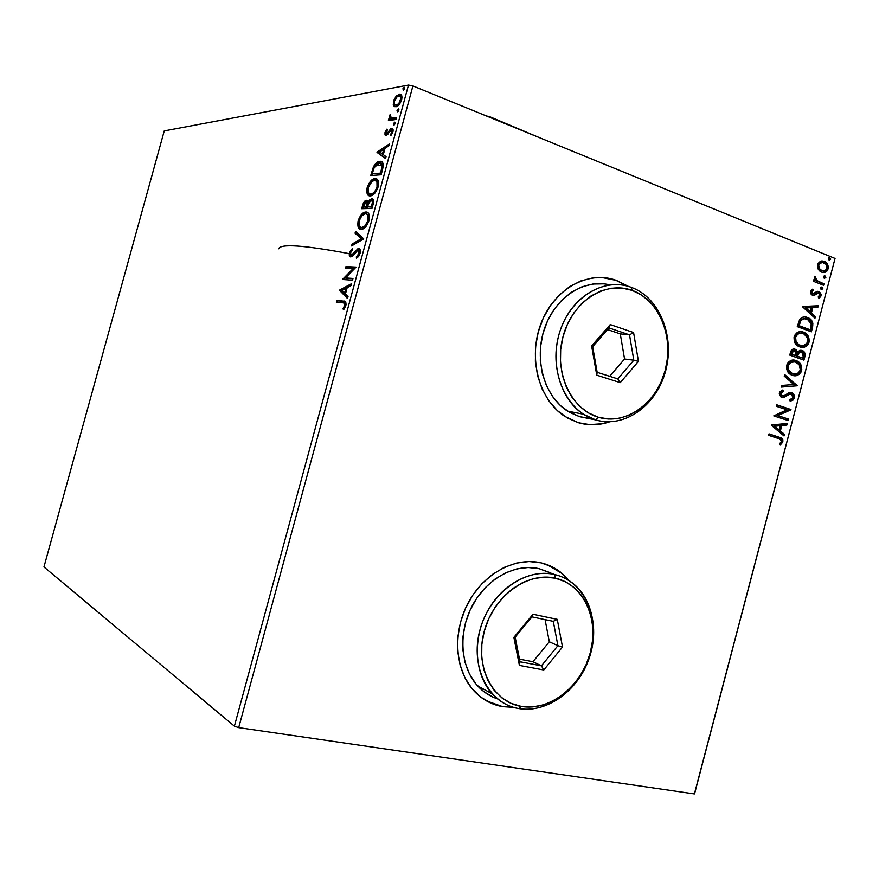 <?xml version="1.0" encoding="UTF-8"?>
<svg xmlns="http://www.w3.org/2000/svg" width="879" height="879" viewBox="0 0 879 879"><rect width="100%" height="100%" fill="white"/><g stroke="black" fill="none" stroke-linecap="round" stroke-linejoin="round"><path stroke-width="1.32" d="M486.57 700.948L502.722 706.672C491.394 704.683 481.692 699.299 473.616 690.52C454.839 669.93 452.344 632.265 468.177 602.84C483.911 573.328 515.193 556.671 541.079 562.835L529.07 561.516L516.665 563.021L504.359 567.318L492.625 574.295L481.956 583.689L472.803 595.138L465.54 608.191L460.475 622.321L457.838 636.945L457.717 651.46L460.124 665.26L464.936 677.797L471.946 688.576L480.835 697.168L491.229 703.266L502.722 706.672L513.534 707.353L502.722 706.672L512.973 707.188L502.392 706.496L490.911 703.09M627.134 285.763L616.388 280.401L604.807 277.72L592.831 277.874L580.92 280.895L569.559 286.697L559.209 295.08L550.298 305.727L543.2 318.231L538.234 332.064L535.586 346.667L535.377 361.445L537.607 375.783L542.167 389.089L548.859 400.857L557.374 410.603L567.373 417.975L578.437 422.733L564.779 416.393C538.827 399.802 527.719 357.654 541.068 323.307C554.144 288.806 588.414 269.974 616.388 280.401L601.73 277.489M382.035 165.626L377.552 164.889L382.035 165.626L382.035 166.636L383.134 167.043L382.035 166.636L381.046 171.251L382.013 171.614L381.046 171.251L380.541 173.119L372.246 173.756L381.486 173.559L372.246 173.756L374.179 167.658L379.31 163.065C381.014 162.703 381.915 163.901 382.035 166.636L380.541 173.119L381.508 173.482L372.246 173.756L374.179 167.658L376.761 164.164L380.365 163.153L382.035 165.637M43.95 566.955L164.252 130.916L408.482 85.076L234.396 726.153L43.95 566.955L234.396 726.153L408.482 85.076L164.252 130.916L43.95 566.955M393.55 105.59L394.528 106.656L396.594 106.612L400.516 102.645L402.033 97.064L400.593 94.284L396.912 95.459L393.99 99.777L393.276 104.799L394.682 106.04L394.308 103.48L394.682 106.04L393.55 105.59L395.869 106.809C398.088 106.491 400.011 104.151 401.648 99.788C402.329 95.767 401.626 93.877 399.527 94.13L396.066 96.327L393.528 101.173L393.55 105.59M396.165 119.478L396.638 117.742L390.946 118.061L390.133 114.578L389.364 116.929L389.979 118.731L388.837 118.896L388.375 120.61L396.165 119.478L396.638 117.742L391.397 118.258L390.133 114.578L389.518 115.929L389.979 118.731L388.837 118.896L388.375 120.61L396.165 119.478M385.002 132.531L385.002 134.937L386.452 135.476L390.408 130.674L391.66 130.235L391.946 132.125L390.474 134.608L390.924 135.509L392.957 131.806L392.715 128.773L390.683 128.872L386.76 133.784L385.903 132.674L387.386 129.993L387.002 129.07L385.892 130.575L385.002 132.531L385.881 132.872L385.002 132.531L386.134 135.553L391.254 130.169L391.946 132.125L390.474 134.608L390.924 135.509L392.957 131.806C393.374 129.378 392.946 128.257 391.682 128.444L387.375 133.333L386.562 133.828L385.98 132.3L387.386 129.993L387.002 129.07L385.002 132.531M382.574 169.526L383.321 165.175L382.541 162.472L380.684 161.362L377.64 162.022L373.806 166.142L370.718 175.547L381.145 174.778L382.574 169.526C383.815 163.538 382.881 160.813 379.783 161.34L379.541 161.373C377.53 161.439 375.498 163.263 373.454 166.834L370.718 175.547L381.145 174.778L382.574 169.526M372.015 208.422L373.619 201.643L372.246 198.731L369.894 199.61L368.114 202.335L367.081 200.412L365.444 200.654L363.752 202.445L362.566 205.554L361.708 208.719L372.015 208.422L373.245 203.895C373.938 200.379 373.432 198.643 371.729 198.676L368.114 202.335L366.246 200.346C364.697 200.643 363.466 202.39 362.566 205.554L361.708 208.719L372.015 208.422M363.73 238.912L355.566 231.331L355.05 233.199L361.28 238.736L352.105 244.065L351.589 245.933L363.73 238.912L355.566 231.331L355.05 233.199L361.28 238.736L352.105 244.065L351.589 245.933L363.73 238.912M352.995 278.456L345.491 277.929L356.072 267.106L345.985 266.579L345.513 268.293L353.006 268.71L342.469 279.478L352.523 280.192L352.995 278.456L345.491 277.929L356.072 267.106L345.985 266.579L345.513 268.293L353.006 268.71L342.469 279.478L352.523 280.192L352.995 278.456M342.909 302.837L344.403 303.2L344.975 304.683L343.019 308.815L343.546 309.793L345.876 305.628L345.59 301.794L336.778 300.431L336.316 302.156L342.909 302.837C344.271 302.453 344.92 303.343 344.832 305.54L343.019 308.815L343.546 309.793L345.876 305.628C346.282 302.112 345.491 300.607 343.48 301.112L336.778 300.431L336.316 302.156L342.909 302.837M339.514 290.389L347.535 298.53L348.051 296.63L345.458 294.004L347.183 287.653L351.051 285.587L351.567 283.686L339.591 290.092L340.744 290.466L339.514 290.389L347.535 298.53L348.051 296.63L345.458 294.004L347.183 287.653L351.051 285.587L351.567 283.686L339.591 290.092L340.744 290.466L351.248 284.851L340.667 290.751L339.514 290.389M360.093 253.295L360.115 249.691L358.116 248.493L352.314 254.613L350.721 255.042L350.479 252.877L352.589 249.922L352.336 248.559L349.699 252.075L349.413 255.888L350.512 256.888L352.018 256.448L356.665 250.987L358.467 250.24L359.006 253.383L356.336 256.866L356.467 258.305L358.94 255.888L360.093 253.295C360.632 250.13 360.137 248.515 358.61 248.427L351.38 255.163L350.479 252.877L352.589 249.922L352.336 248.559L349.457 252.822C348.996 255.514 349.402 256.877 350.71 256.91L352.49 256.075L357.907 250.185L359.006 253.383L356.336 256.866L356.467 258.305L360.093 253.295M361.225 229.32L365.312 227.221L368.971 220.585L369.488 216.739L368.872 214.015L367.598 212.454L365.884 212.026L363.203 212.96L360.709 215.443L358.028 221.343L358.269 227.32L359.929 229.056L361.884 229.265C364.62 228.87 366.982 225.98 368.971 220.585C369.883 214.707 368.85 211.85 365.884 212.026L365.301 212.081C362.522 212.465 360.137 215.388 358.149 220.849C357.27 226.606 358.302 229.43 361.225 229.32M370.312 195.896L374.443 193.633L378.124 186.908L378.618 183.107L377.992 180.437L376.695 178.964L374.476 178.679L369.74 182.228L366.928 188.666L367.312 194.05L368.598 195.501L370.784 195.841C373.597 195.446 376.047 192.468 378.124 186.908C379.014 181.074 377.97 178.305 374.959 178.624L374.597 178.668C371.729 179.019 369.246 182.03 367.169 187.677C366.301 193.391 367.345 196.138 370.312 195.896M377.014 152.408L385.562 158.55L386.068 156.66L383.299 154.682L385.024 148.364L389.056 145.672L389.573 143.782L377.091 152.122L385.562 158.55L386.068 156.66L383.299 154.682L385.024 148.364L389.056 145.672L389.573 143.782L377.091 152.122L378.223 152.55L389.166 145.255L378.146 152.836L377.014 152.408M393.924 125.082L395.1 123.84L394.99 122.225L393.528 123.434L393.77 125.082L395.209 123.51L394.704 122.192L393.418 123.763L393.924 125.082M397.528 111.787L398.714 110.534L398.605 108.93L397.132 110.161L397.374 111.798L398.824 110.205L398.319 108.897L397.022 110.49L397.528 111.787M403.406 90.13L404.604 88.856L404.483 87.274L403.011 88.526L403.263 90.141L404.714 88.526L404.197 87.252L402.901 88.856L403.406 90.13M694.707 793.265L835.05 258.459L694.399 793.924L238.703 727.636L412.91 85.944L835.05 258.459L412.91 85.944L408.482 85.076L412.91 85.944L238.703 727.636L234.396 726.153L238.703 727.636L694.399 793.924L835.05 258.459L694.707 793.265M818.217 269.205L819.667 270.996L822.414 272.369L825.282 272.16L827.04 270.985L828.271 266.282L826.018 262.392L821.294 260.997L817.986 263.436L817.734 268.183L821.678 272.16C824.502 273.215 826.656 272.105 828.139 268.831C828.468 264.986 827.194 262.491 824.304 261.36L820.294 261.305L817.558 264.568L818.217 269.205M823.612 285.312L823.997 283.851L816.47 280.368L814.888 276.204L814.185 278.116L815.272 280.401L813.756 279.808L813.372 281.28L823.612 285.312L823.997 283.851L817.107 280.873L814.888 276.204L814.251 277.182L815.272 280.401L813.756 279.808L813.372 281.28L823.612 285.312M810.515 291.378L810.856 293.861L812.02 295.003L814.185 295.366L818.327 292.938L819.81 294.63L818.162 297.025L818.887 298.234L820.711 296.641L821.14 294.322L819.426 291.773L817.206 291.399L812.811 293.729L811.756 292.114L813.383 290.323L812.723 289.114L810.515 291.378L812.482 295.223L814.185 295.366L818.591 293.015L819.766 295.443L818.162 297.025L818.887 298.234L821.063 295.762L818.92 291.531L817.206 291.399L812.811 293.729L811.8 291.773L813.383 290.323L812.723 289.114L810.515 291.378M812.537 327.427L812.855 323.153L811.493 320.352L808.823 318.121L804.768 316.967L802.483 317.286L800.11 318.868L797.253 326.625L811.383 331.844L812.537 327.427L811.746 327.362L810.636 331.57L811.746 327.362L812.537 327.427C813.383 322.362 811.855 319.121 807.944 317.704L807.603 317.572C804.768 316.264 802.142 316.858 799.725 319.363L797.253 326.625L811.383 331.844L812.537 327.427M803.944 360.148L805.131 354.325L802.835 350.732L799.758 350.358L797.714 352.127L795.989 349.655L793.528 349.04L791.649 349.919L790.595 351.941L789.76 355.116L803.944 360.148L804.944 356.347C805.395 353.479 804.582 351.545 802.494 350.567L797.714 352.127L795.165 349.249C792.913 348.48 791.353 349.534 790.474 352.402L789.76 355.116L803.944 360.148M797.209 385.793L784.65 374.531L784.222 376.135L793.814 384.508L781.772 385.463L781.343 387.079L797.209 385.793L781.398 386.903L797.209 385.793L784.65 374.531L784.222 376.135L793.814 384.508L781.772 385.463L781.343 387.079L797.209 385.793M788.463 419.052L777.838 415.591L790.968 409.515L776.684 404.79L776.3 406.274L786.969 409.79L773.773 415.877L788.078 420.525L788.463 419.052L787.683 418.92L787.32 420.272L787.683 418.92L788.463 419.052L777.838 415.591L790.891 409.845L776.684 404.79L776.3 406.274L786.969 409.79L773.773 415.877L788.078 420.525L788.463 419.052M778.223 438.346L781.222 440.126L781.178 442.038L779.332 444.005L780.244 445.093L782.837 441.994L782.837 439.863L781.816 438.302L769.037 433.863L768.653 435.336L780.233 439.126L781.365 441.555L779.332 444.005L780.244 445.093L782.837 441.994L781.145 437.874L769.037 433.863L768.653 435.336L778.223 438.346M569.142 580.645L562.142 573.471L552.243 566.878L541.079 562.835C548.903 564.692 555.913 568.219 562.088 573.427L569.142 580.645M578.437 422.733L590.117 424.7L601.972 423.865L609.641 421.821C599.214 425.392 588.809 425.689 578.437 422.733M771.312 425.238L784.024 435.94L784.453 434.336L780.387 430.919L781.805 425.546L786.892 425.051L787.309 423.458L771.377 424.986L784.024 435.94L784.453 434.336L780.387 430.919L781.805 425.546L786.892 425.051L787.309 423.458L771.312 425.238M790.397 394.034L788.892 394.045L791.518 394.275L792.913 397.627L789.76 399.824L790.166 401.263L794.385 398.011L794.253 395.319L792.88 393.385L790.935 392.528L788.837 392.781L784.024 395.781L782.2 395.924L780.816 393.825L781.31 392.55L783.398 391.43L782.826 389.99L779.981 391.693L779.299 393.671L780.761 396.836L783.046 397.616L789.298 394.297L791.627 394.341L792.968 397.374L792.364 398.626L789.76 399.824L790.166 401.263L793.199 400L794.385 398.011L793.605 397.89L790.628 400.846M792.298 375.3L796.286 375.619L798.89 374.509L801 372.136L801.802 369.641L800.505 364.038L798.517 361.873L794.781 360.214L792.067 360.203L789.232 361.445L787.276 363.741L786.474 366.279L787.837 371.883L792.298 375.3C796.319 376.75 799.429 375.157 801.615 370.509C802.066 365.697 800.494 362.489 796.912 360.906L796.099 360.577C792.023 359.039 788.881 360.643 786.65 365.4C786.244 370.202 787.837 373.377 791.408 374.937L792.298 375.3M799.769 346.886L803.736 347.26L806.34 346.172L808.438 343.821L809.24 341.327L807.944 335.701L805.977 333.504L802.252 331.801L799.549 331.757L796.726 332.954L794.77 335.24L793.968 337.767L795.33 343.403L799.769 346.886C803.769 348.392 806.867 346.831 809.054 342.206C809.482 337.206 807.823 333.943 804.076 332.394L803.56 332.174C799.505 330.592 796.374 332.163 794.144 336.888C793.77 341.854 795.44 345.106 799.154 346.645L799.769 346.886M802.483 306.749L814.965 318.198L815.382 316.605L811.405 312.946L812.811 307.595L817.811 307.353L818.239 305.76L802.538 306.496L814.965 318.198L815.382 316.605L811.405 312.946L812.811 307.595L817.811 307.353L818.239 305.76L802.483 306.749M821.415 289.554L822.887 288.784L821.843 287.048L820.667 287.609L820.722 288.949L821.415 289.554L822.887 288.784L822.052 287.114L820.568 287.872L821.415 289.554M824.348 278.346L825.875 277.303L824.568 275.819L823.612 276.402L823.667 277.742L824.348 278.346L825.831 277.588L824.996 275.907L823.513 276.665L824.348 278.346M829.15 260.085L830.677 259.063L829.369 257.558L828.414 258.14L828.457 259.481L829.15 260.085L830.633 259.349L829.787 257.657L828.315 258.404L829.15 260.085L830.633 259.349L829.15 260.085M627.287 286.082L616.388 280.401L627.848 286.235M582.206 423.678C591.204 425.469 600.148 424.843 609.059 421.821L601.61 423.799L589.765 424.634M626.771 285.741L616.025 280.379M604.444 277.698L601.785 277.489M551.902 566.757L561.802 573.339L568.647 580.338L561.747 573.295L546.782 564.527M779.409 437.292L769.015 433.951L780.365 437.731L782.046 441.851L782.837 441.994L782.046 441.851L779.882 444.664L782.167 441.313L781.849 439.192L780.574 437.841M786.463 423.535L786.101 424.92L786.892 425.051L781.024 425.414L781.805 425.546L781.024 425.414L779.607 430.787L784.453 434.336L783.661 434.204L783.354 435.38L783.661 434.204L779.607 430.787L781.024 425.414L786.101 424.92L786.463 423.535M774.036 426.095L779.091 429.82L774.036 426.095L780.167 425.711L774.036 426.095L780.167 425.711L779.091 429.82L774.036 426.095M776.651 404.922L790.968 409.515L777.058 415.47L787.683 418.92L777.058 415.47L790.188 409.383L776.651 404.922M786.771 395.836L789.683 394.166L788.892 394.045L783.464 397.275L786.771 395.836M791.43 400.527L793.319 398.659L793.693 396.055L792.627 393.803L790.825 392.572L793.605 397.89L794.385 398.011L791.605 392.693L790.518 392.495L791.605 392.693L784.277 395.66L781.409 395.814L780.025 393.715L781.101 395.682L782.2 395.924L780.893 393.385L780.102 393.276L781.167 391.913L782.618 391.32L780.102 393.276L780.893 393.385L783.398 391.43L782.167 390.199L783.398 391.43L782.826 389.99L779.42 392.869L781.343 397.209L784.244 397.396L782.134 397.495M781.662 395.88L782.211 395.935M782.255 397.495L784.925 396.462M786.683 395.22L788.518 394.188M789.276 393.957L790.045 393.946M784.518 375.014L797.264 385.551L796.418 385.694L784.518 375.014M799.121 373.542L800.824 370.411L800.945 366.928L798.791 362.752L793.77 360.082L796.121 360.819C799.703 362.401 801.274 365.598 800.824 370.411L801.615 370.509L800.824 370.411C799.286 374.19 796.89 375.937 793.616 375.652M796.517 375.223L798.099 374.41M793.803 361.654L793.803 361.654C790.957 361.093 788.804 362.456 787.342 365.752L788.133 365.851C789.957 362.104 792.473 360.84 795.704 362.049L796.429 362.346C799.297 363.62 800.538 366.191 800.154 370.059C798.385 373.751 795.891 375.003 792.682 373.828L789.056 371.927L787.155 367.18L788.65 363.368L792.792 361.566M792.682 373.828L791.88 373.498C789.056 372.224 787.804 369.674 788.133 365.851L787.342 365.752C787.024 369.576 788.265 372.125 791.089 373.399L792.682 373.828L788.595 370.191L788.232 365.499L790.781 362.368L795.187 361.884L799.275 364.818L800.242 369.707L799.242 372.004L796.934 373.784L792.682 373.828M793.836 349.018L795.165 349.249L794.363 349.172L797.714 352.127L793.836 349.018M800.813 350.183L801.692 350.479C803.78 351.468 804.604 353.391 804.142 356.259L804.944 356.347L804.142 356.259L803.197 359.885L804.263 353.754L803.285 351.699L800.813 350.183M800.725 351.732L797.802 353.193L798.604 353.281L797.802 353.193L797.022 355.468L797.813 355.555L796.824 356.215L797.627 356.303L798.604 353.281L801.736 351.875L803.318 356.5L802.879 358.171L796.824 356.215L797.231 354.72M797.363 354.303L797.671 353.457M797.802 353.193L800.527 351.688M793.792 350.589L791.221 352.545L792.012 352.633L791.221 352.545L790.814 354.072L791.605 354.16L792.012 352.633L794.803 350.732L796.165 355.786L790.814 354.072L791.924 351.051M792.298 350.743L793.583 350.534M796.165 355.786L790.814 354.072L796.165 355.786L791.605 354.16L793.089 350.82L794.803 350.732L796.187 351.809L796.165 355.786M802.879 358.171L796.824 356.215L802.879 358.171L797.627 356.303L798.604 353.281L800.022 351.908L802 351.996L803.439 353.578L802.879 358.171M806.559 345.238L808.251 342.118L808.383 338.624L806.241 334.427L800.956 331.647L803.285 332.317C807.032 333.866 808.68 337.129 808.251 342.118L809.054 342.206L808.251 342.118C806.801 345.777 804.505 347.502 801.351 347.293M803.966 346.897L805.538 346.095M798.352 344.887L795.286 341.645L794.748 337.635L796.868 334.24L800.264 333.152M795.627 337.36C797.44 333.635 799.956 332.394 803.175 333.646L803.582 333.811C806.625 335.042 807.966 337.679 807.603 341.722C805.834 345.403 803.34 346.634 800.154 345.414L799.593 345.183C796.638 343.942 795.319 341.327 795.627 337.36L794.836 337.283L795.627 337.36L796.923 334.987L798.89 333.613L801.055 333.229L804.175 334.097L807.449 337.965L807.098 343.019L803.318 345.733L799.143 344.964L796.077 341.722L795.627 337.36M801.077 333.229C798.308 332.734 796.22 334.086 794.836 337.283C794.528 341.25 795.847 343.865 798.791 345.106L799.593 345.183M804.67 316.956L807.142 317.649C811.053 319.066 812.581 322.296 811.746 327.362L812.163 323.922L811.13 320.901L808.603 318.396L804.67 316.956M804.823 318.55L800.066 320.571L800.857 320.637L800.066 320.571L798.55 324.659L799.352 324.725L798.55 324.659L798.297 325.626L799.099 325.691L800.857 320.637C802.769 318.495 804.889 317.956 807.219 319.033L811.405 324.23L810.328 329.845L798.297 325.626L809.526 329.779L798.297 325.626L800.868 319.626M801.45 319.187L804.779 318.55M817.404 305.804L817.009 307.298L817.811 307.353L812.009 307.54L812.811 307.595L812.009 307.54L810.603 312.891L815.382 316.605L814.58 316.539L814.306 317.594L814.58 316.539L810.603 312.891L812.009 307.54L817.009 307.298L817.404 305.804M805.12 307.87L810.119 311.77L805.12 307.87L811.196 307.672L805.12 307.87L811.196 307.672L810.119 311.77L805.12 307.87M811.778 293.575L810.943 292.07L812.581 290.279L812.119 289.433L813.383 290.323L810.998 291.729L811.8 291.773L810.998 291.729L812.009 293.685L812.855 293.751L812.009 293.685M817.58 291.334L818.92 291.531L818.107 291.487L820.25 295.718L821.063 295.762L820.25 295.718L818.679 297.904L820.371 295.003L819.085 292.059M817.679 292.938L816.712 292.938L815.251 294.091L816.053 294.135L813.383 295.311L814.185 295.366L813.02 295.377L815.954 293.432M816.239 293.201L817.525 292.894M818.734 291.806L817.701 291.356M821.305 287.07L822.052 287.114L821.305 287.07M821.447 289.51L822.129 288.466L821.272 287.081L822.085 288.741L822.887 288.784L821.382 289.532M813.69 280.06L815.272 280.401L813.69 280.06M814.998 277.314L814.481 276.665L815.8 277.335L814.635 277.896L815.448 277.929L814.635 277.896L816.305 280.84L823.997 283.851L823.183 283.807L822.865 285.016L823.183 283.807L819.755 282.456M817.14 281.324L815.097 279.698L814.789 277.566M824.216 275.874L824.996 275.907L824.216 275.874M824.392 278.313L825.051 276.984L824.194 275.885L825.029 277.555L825.831 277.588L824.337 278.335M821.92 260.92L823.491 261.338C826.381 262.469 827.666 264.964 827.326 268.798L822.92 272.457M823.052 272.457L825.227 271.776M825.853 271.325L827.326 268.798L827.37 265.843M827.117 265.051L825.205 262.371L822.513 261.019M819.755 269.842L817.975 266.974L818.019 265.062L818.821 265.084C819.997 262.733 821.612 261.942 823.689 262.733L823.92 262.821C826.095 263.634 827.084 265.469 826.886 268.326C825.689 270.787 824.019 271.545 821.876 270.622L820.261 270.194M821.964 262.491L818.019 265.062L819.547 262.986L821.7 262.458M821.876 270.622C819.689 269.809 818.668 267.963 818.821 265.084L818.019 265.062C817.866 267.941 818.876 269.787 821.063 270.6L821.876 270.622L819.481 268.644L818.723 265.557L819.711 263.502L822.502 262.48L825.788 264.129L827.029 267.381L826.546 269.194L824.722 270.754L821.876 270.622M828.974 257.635L829.787 257.657L828.974 257.635L829.82 259.327L828.974 257.635M780.167 425.711L779.091 429.82L774.817 426.227L780.167 425.711M799.099 325.691L800.857 320.637L803.9 318.627L808.856 319.868L811.295 323.362L810.328 329.845L799.099 325.691M811.196 307.672L810.119 311.77L805.922 307.925L811.196 307.672M337.525 302.277L337.932 300.794L336.778 300.431L345.304 301.574L337.932 300.794L337.525 302.277M344.074 309.144L343.019 308.815L344.074 309.144M345.392 306.98L344.381 306.661L345.392 306.98M345.81 305.848L344.832 305.54L345.81 305.848M345.744 303.705L346.106 304.53L344.491 303.266M347.71 297.893L340.667 290.751L347.71 297.893M341.931 290.455L345.941 288.312L346.919 288.62L345.941 288.312L344.623 293.168L345.601 293.476L341.931 290.455L345.941 288.312L344.623 293.168L341.931 290.455M343.7 279.566L342.568 279.115L343.722 279.489L354.171 269.084L353.006 268.71L354.171 269.084L343.7 279.566M346.744 268.359L347.128 266.952L345.985 266.579L355.984 267.425L347.128 266.952L346.744 268.359M346.645 278.313L352.908 278.742L346.645 278.313M357.511 257.503L356.336 256.866L357.489 257.25L358.643 256.305L357.511 257.503M359.972 253.712L359.006 253.383L359.972 253.712M359.61 250.636L360.346 251.976L359.456 250.581M350.952 256.888L350.38 254.427L350.952 256.888M350.413 253.141L349.457 252.822L350.413 253.141M351.93 250.526L352.567 249.801L351.93 250.526M351.732 255.273L353.413 255.042L352.468 255.547M353.797 254.547L352.721 254.185L353.797 254.547M355.391 252.449L354.314 252.086L355.391 252.449M356.358 251.306L359.588 248.834L356.358 251.306M359.456 248.713L358.61 248.427L359.456 248.713M353.072 245.076L353.248 244.45L352.105 244.065L353.248 244.45L362.434 239.121L355.05 233.199L356.204 233.594L356.566 232.221L356.204 233.594L362.434 239.121L353.072 245.076M360.775 229.298L358.841 223.826L359.181 227.156L360.357 228.99M359.104 221.178L358.149 220.849L359.214 220.761C360.819 216.454 362.719 214.135 364.906 213.806L365.411 213.762C367.818 213.597 368.642 215.904 367.894 220.651L368.861 220.992L367.894 220.651C366.29 224.947 364.4 227.243 362.225 227.551L363.379 227.947L366.082 226.364L363.609 227.903L361.698 227.595C359.335 227.694 358.511 225.409 359.214 220.761L361.763 215.86L365.411 213.762L366.785 214.102L368.015 215.784L367.894 220.651L364.961 225.936L361.698 227.595L359.302 225.991L359.104 221.167M364.247 213.432L362.236 215.355L367.026 212.432L365.884 212.026L367.598 212.465L365.049 212.949M368.982 215.729L369.455 217.97L366.906 214.179L368.631 215.146M361.478 227.617L362.851 227.991M362.972 208.675L363.412 207.037L362.972 208.675M363.51 205.895L362.566 205.554L363.51 205.895M365.444 202.06L367.554 200.731L366.005 201.478M367.499 200.676L366.499 200.313L367.499 200.676M368.927 202.631L368.114 202.335L368.927 202.631M370.422 200.72L372.872 199.093L371.729 198.676L372.883 199.093L370.422 200.72M373.179 201.17L373.575 202.247L372.916 200.939M372.366 207.125L367.554 206.829L368.664 203.203L371.257 200.412C372.487 200.533 372.718 201.961 371.949 204.73L372.927 205.071L371.949 204.73L371.41 206.719L372.388 207.059L367.554 206.829L372.366 207.125M367.927 202.73L368.323 204.148L367.4 202.456M367.752 206.895L363.214 206.972L366.049 202.038C367.213 202.093 367.444 203.401 366.741 205.983L367.697 206.323L366.741 205.983L366.499 206.862L367.752 206.895M366.499 206.862L363.214 206.972L367.653 207.268L363.214 206.972L364.455 203.247L366.049 202.038L367.125 203.016L366.499 206.862M369.674 195.863L367.872 190.468L368.213 193.918L369.411 195.676M368.114 188.018L367.169 187.677L368.114 188.018M373.289 180.151L371.498 181.854L376.102 179.041L374.959 178.624L376.849 179.063L374.102 179.635M376.366 180.81L377.728 181.634M378.091 182.206L378.574 184.513L376.124 180.777M370.542 194.27L371.927 194.578L370.784 194.16C368.389 194.369 367.543 192.16 368.235 187.535C369.949 183.03 371.938 180.645 374.223 180.382L374.487 180.349C376.915 180.085 377.761 182.316 377.025 187.029C375.366 191.457 373.41 193.819 371.158 194.127L372.311 194.534L374.948 193.061L371.202 194.523M377.025 187.029L377.981 187.381L377.025 187.029L374.937 191.358L372.355 193.721L370.059 194.105L368.576 193.072L368.235 187.535L372.048 181.382L374.861 180.349L376.948 181.788L377.025 187.029M372.004 175.448L372.443 173.822L372.004 175.448M372.586 172.515L371.641 172.174L372.586 172.515M374.41 167.197L373.454 166.834L374.41 167.197M381.376 161.758L378.772 162.45L376.223 164.648L380.926 161.769L379.783 161.34L381.827 161.78M381.057 163.494L383.2 166.658L382.761 164.582L381.508 163.571M385.65 158.231L378.146 152.836L385.65 158.231M379.563 152.012L383.738 149.221L384.683 149.584L383.738 149.221L382.42 154.056L383.376 154.407L379.563 152.012L383.738 149.221L382.42 154.056L379.563 152.012M387.276 134.146L387.892 134.223M388.397 133.729L387.375 133.333L388.397 133.729M389.562 131.861L388.639 131.498L389.562 131.861M390.858 130.312L391.463 129.609L390.331 129.169L391.463 129.609L392.803 128.894L391.682 128.444L392.792 128.872L390.858 130.312M391.397 134.959L390.474 134.608L391.397 134.959M392.759 132.432L391.946 132.125L392.759 132.432M393.111 131.103L392.397 130.608L393.111 131.103M386.222 135.531L386.013 133.531L386.222 135.531M394.473 124.774L393.418 123.763L394.561 124.203L395.297 122.928L394.473 124.774M389.683 120.423L389.968 119.335L388.837 118.896L391.111 119.17L389.979 118.731L391.111 119.17L390.496 117.588L391.111 119.17L389.968 119.335L389.683 120.423M390.353 116.259L389.518 115.929L390.353 116.259M392.539 118.709L395.143 118.577M393.44 118.215L394.166 118.709M398.077 111.49L397.022 110.49L398.165 110.941L398.901 109.644L398.077 111.49M394.363 101.503L393.528 101.173L394.363 101.503M396.209 105.293L398.89 104.909L396.253 105.095C394.638 105.37 394.045 104.008 394.484 101.019L397.132 96.745L396.066 96.327L397.132 96.756L398.901 95.877C400.549 95.547 401.143 96.91 400.681 99.964L401.505 100.294L400.681 99.964C399.429 103.173 397.978 104.887 396.341 105.084L396.967 105.568M397.429 96.514L400.439 94.613L399.308 94.163L401.055 94.58L397.44 96.514M400.483 96.316L402.011 97.899L400.33 96.305M394.484 101.019C395.748 97.822 397.198 96.119 398.846 95.888L400.56 96.613L400.934 97.943L398.945 103.337L396.879 104.942L395.363 105.008L394.385 103.755L394.484 101.019M403.944 89.834L402.901 88.856L404.032 89.317L404.79 88.01L403.944 89.834M367.796 205.961L369.587 201.555L371.685 200.489L372.432 202.214L371.41 206.719L367.554 206.829L367.796 205.961M278.676 248.79C280.423 243.56 303.958 245.186 349.282 253.657M490.691 117.116L539.651 137.739L490.691 117.116L485.944 115.797L490.691 117.116M609.817 284.906C584.139 278.423 554.836 297.541 544.431 328.713C533.806 359.786 544.398 396.473 567.526 411.108L579.668 416.712L595.731 419.92L583.458 414.229C559.33 398.923 548.935 359.676 561.252 327.592C573.306 295.355 605.082 277.599 631.067 287.268L632.144 290.389C659.272 300.003 674.226 337.173 665.26 370.202C656.679 403.362 625.892 425.634 598.357 417.25L595.731 419.92C624.562 428.644 656.723 405.34 665.678 370.707C675.05 336.207 659.437 297.355 631.067 287.268L635.121 288.938C661.854 301.398 675.083 339.975 664.974 373.212C655.196 406.581 623.804 428.392 595.731 419.92L579.668 416.712L591.93 418.602M632.144 290.389L621.892 288.048L611.301 288.224L600.775 290.949L590.732 296.146L581.59 303.64L573.712 313.122L567.438 324.241L563.032 336.547L560.681 349.523L560.472 362.664L562.406 375.41L566.406 387.243L572.273 397.715L579.777 406.406L588.589 412.998L598.357 417.25L608.686 419.03L619.179 418.316L629.441 415.141L639.099 409.669L647.79 402.121L655.207 392.781L661.096 382.013L665.26 370.202L667.535 357.775L667.842 345.183L666.172 332.888L662.557 321.318L657.14 310.913L650.097 302.068L641.659 295.135L632.144 290.389L631.067 287.268C602.84 276.643 568.252 298.959 558.703 335.503C548.727 371.894 566.768 411.724 595.731 419.92L598.357 417.25C570.691 409.383 553.506 371.312 563.032 336.547C572.152 301.64 605.159 280.269 632.144 290.389M610.246 324.582L633.572 332.537L638.44 361.379L620.244 382.64L596.753 375.179L591.622 345.952L610.246 324.582L591.622 345.952L596.753 375.179L597.16 372.322L592.655 346.678L609.004 327.911L629.518 334.877L620.266 333.888L607.543 329.581L620.266 333.888L629.518 334.877L633.814 360.225L617.794 378.904L597.16 372.322L592.655 346.678L591.622 345.952L592.655 346.678L609.004 327.911L610.246 324.582L609.004 327.911L629.518 334.877L633.572 332.537L610.246 324.582M603.829 283.862L592.864 284.038L581.964 286.818L571.57 292.158L562.099 299.838L553.957 309.595L547.474 321.022L542.936 333.679L540.519 347.029L540.321 360.544L542.354 373.663L546.507 385.848L552.616 396.616L560.406 405.56L569.548 412.339L579.668 416.712L587.941 418.36M609.674 376.311L624.562 359.006L633.814 360.225L624.562 359.006L620.266 333.888L624.562 359.006L609.674 376.311M597.16 372.322L596.753 375.179L620.244 382.64L617.794 378.904L597.16 372.322M617.794 378.904L620.244 382.64L638.44 361.379L633.814 360.225L617.794 378.904M633.814 360.225L638.44 361.379L633.572 332.537L629.518 334.877L633.814 360.225M554.55 574.503L555.484 578.206C583.667 584.48 599.412 619.179 590.347 652.581C581.678 686.059 549.935 711.463 521.335 706.441L518.841 708.584C548.782 713.803 581.931 687.235 590.985 652.273C600.456 617.388 584.03 581.118 554.55 574.503C561.934 576.228 568.526 579.558 574.317 584.524C594.27 601.632 599.291 636.253 586.491 665.029C573.822 693.861 544.804 713.023 518.841 708.584C508.48 706.76 499.602 701.849 492.196 693.85C474.704 674.808 472.287 639.736 486.933 612.202C501.469 584.601 530.498 568.856 554.55 574.503L539.146 568.68L554.55 574.503C525.235 567.351 489.548 593.226 479.901 630.144C469.804 666.963 488.768 703.914 518.841 708.584L521.335 706.441L532.059 706.991L542.925 705.068L553.539 700.772L563.505 694.289L572.46 685.873L580.085 675.874L586.117 664.634L590.347 652.581L592.611 640.143L592.853 627.76L591.029 615.904L587.216 604.983L581.535 595.424L574.174 587.568L565.384 581.755L555.484 578.206L544.848 577.096L533.872 578.503L522.983 582.392L512.611 588.655L503.184 597.05L495.086 607.257L488.669 618.882L484.186 631.452L481.835 644.45L481.703 657.338L483.802 669.611L488.021 680.753L494.174 690.334L502.008 697.97L511.182 703.409L521.335 706.441C492.614 701.947 474.55 666.623 484.186 631.452C493.394 596.193 527.455 571.416 555.484 578.206L554.55 574.503M550.628 573.02L539.146 568.68C515.336 563.076 486.658 578.492 472.331 605.598C457.893 632.638 460.31 667.128 477.627 685.906C483.274 692.037 489.889 696.355 497.492 698.871M533.026 614.256L557.264 619.343L562.505 647.032L543.782 669.985L519.401 665.403L513.874 637.363L533.026 614.256L513.874 637.363L519.401 665.403L520.005 661.777L515.16 637.165L531.971 616.882L553.276 621.332L557.901 645.68L541.431 665.832L532.949 661.733L549.309 641.78L557.901 645.68L549.309 641.78L545.068 619.618L549.309 641.78L532.949 661.733L541.431 665.832L520.005 661.777L515.16 637.165L513.874 637.363L515.16 637.165L531.971 616.882L533.026 614.256L531.971 616.882L553.276 621.332L557.264 619.343L533.026 614.256M549.386 572.372L539.146 568.68L528.136 567.504L516.775 568.9L505.502 572.866L494.778 579.272L485.032 587.875L476.66 598.357L470.023 610.301L465.398 623.222L462.98 636.594L462.87 649.867L465.057 662.491L469.452 673.973L475.847 683.84L483.966 691.729L493.482 697.344M519.489 659.162L532.949 661.733L519.489 659.162M520.005 661.777L519.401 665.403L543.782 669.985L541.431 665.832L520.005 661.777M541.431 665.832L543.782 669.985L562.505 647.032L557.901 645.68L541.431 665.832M557.901 645.68L562.505 647.032L557.264 619.343L553.276 621.332L557.901 645.68M781.145 437.874L780.365 437.731M781.892 395.792L781.101 395.682M792.133 392.902L791.342 392.792M796.912 360.906L796.121 360.819M791.88 373.498L791.089 373.399M795.506 349.392L794.715 349.315M802.494 350.567L801.692 350.479M804.076 332.394L803.285 332.317M807.944 317.704L807.142 317.649M823.975 261.239L823.173 261.217M351.38 255.163L352.534 255.547M358.247 248.46L359.412 248.856M365.301 212.081L366.444 212.487M362.225 227.551L363.379 227.947M366.246 200.346L367.389 200.753M371.498 198.709L372.641 199.115M374.597 178.668L375.74 179.085M371.158 194.127L372.311 194.534M379.541 161.373L380.684 161.802M399.527 94.13L400.659 94.591M396.253 105.095L397.396 105.546M567.526 411.108L583.458 414.229M477.627 685.906L492.196 693.85"/></g></svg>
